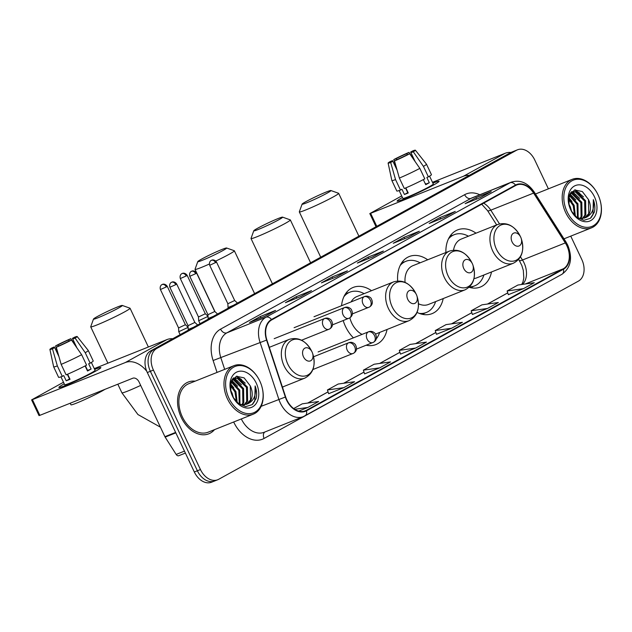 <?xml version="1.0" encoding="UTF-8"?>
<svg xmlns="http://www.w3.org/2000/svg" width="632" height="632" viewBox="0 0 632 632"><rect width="100%" height="100%" fill="white"/><g stroke="black" fill="none" stroke-linecap="round" stroke-linejoin="round"><path stroke-width="0.95" d="M371.545 290.696A30.747 21.662 68.2 0 0 353.138 287.449A30.747 21.662 68.2 0 0 341.564 305.722M343.208 320.574A30.747 21.662 68.2 0 0 345.499 326.491A30.747 21.662 68.2 0 0 353.422 337.844M427.706 259.784A30.747 21.662 68.2 0 0 409.283 256.521A30.747 21.662 68.2 0 0 397.678 280.964M476.014 233.168A30.747 21.662 68.2 0 0 457.584 229.906A30.747 21.662 68.2 0 0 445.884 252.523M417.065 312.413A30.747 21.662 68.2 0 0 432.091 313.622A30.747 21.662 68.2 0 0 443.198 298.573M366.189 345.23A30.747 21.662 68.2 0 0 375.953 344.551A30.747 21.662 68.2 0 0 387.06 329.47M282.678 387.89A30.747 21.662 68.2 0 0 282.899 386.879M469.118 287.307A30.747 21.662 68.2 0 0 480.399 287.015A30.747 21.662 68.2 0 0 491.506 271.958M548.394 188.842L534.767 160.015A17.404 12.261 68.2 0 0 517.529 149.792L511.414 152.233A17.404 12.261 68.2 0 0 510.443 152.691L150.669 350.886A17.404 12.261 68.2 0 0 147.311 372.532L194.324 471.986A17.404 12.261 68.2 0 0 211.562 482.208L214.619 480.992A17.404 12.261 68.2 0 0 215.591 480.533M514.472 151.008A17.404 12.261 68.2 0 0 513.5 151.467L153.726 349.662A17.404 12.261 68.2 0 0 150.369 371.308L197.382 470.769A17.404 12.261 68.2 0 0 214.619 480.992A17.404 12.261 68.2 0 1 197.382 470.769L150.369 371.308A17.404 12.261 68.2 0 1 153.726 349.662L513.5 151.467A17.404 12.261 68.2 0 1 514.472 151.008M195.162 381.159A27.848 19.624 68.2 0 0 188.17 382.076A27.848 19.624 68.2 0 0 181.25 417.444A27.848 19.624 68.2 0 0 208.829 433.797A27.848 19.624 68.2 0 0 214.525 429.649A27.848 19.624 68.2 0 1 208.829 433.797A27.848 19.624 68.2 0 1 181.25 417.444A27.848 19.624 68.2 0 1 188.17 382.076A27.848 19.624 68.2 0 1 195.162 381.159M566.849 245.73A18.565 13.082 -111.8 0 1 563.27 268.813L306.291 410.381A18.565 13.082 -111.8 0 1 305.256 410.871A18.565 13.082 -111.8 0 1 285.672 396.967L266.894 340.008A18.565 13.082 -111.8 0 1 271.681 319.926L515.728 185.476A18.565 13.082 -111.8 0 1 516.763 184.994A18.565 13.082 -111.8 0 1 533.598 193.084L565.3 242.917A18.565 13.082 -111.8 0 1 566.849 245.73M567.141 245.572A19.031 13.406 68.2 0 0 565.553 242.688L533.85 192.855A19.031 13.406 68.2 0 0 515.53 185.058L271.476 319.508A19.031 13.406 68.2 0 0 266.578 340.095L285.348 397.046A19.031 13.406 68.2 0 0 306.488 410.8L563.467 269.232A19.031 13.406 68.2 0 0 567.141 245.572M364.577 373.875L379.721 367.848L390.505 361.907L374.144 364.23L363.368 370.17L364.585 373.899M508.341 294.678L523.486 288.65L534.269 282.709L517.908 285.032L507.133 290.973L508.349 294.702M472.404 314.475L487.548 308.448L498.332 302.515L481.971 304.829L471.188 310.77L472.404 314.499M517.529 149.792A17.404 12.261 68.2 0 0 516.557 150.25L156.791 348.445A17.404 12.261 68.2 0 0 153.426 370.083L200.447 469.544A17.404 12.261 68.2 0 0 217.677 479.767A17.404 12.261 68.2 0 0 218.648 479.309L578.422 281.114A17.404 12.261 68.2 0 0 581.78 259.468L570.751 236.131M300.729 296.566L285.435 302.673L296.218 296.732L311.505 290.625L300.729 296.566M264.784 316.363L249.498 322.47L260.273 316.537L275.568 310.423L264.784 316.363M408.548 237.166L393.262 243.273L404.038 237.332L419.332 231.225L408.548 237.166M444.493 217.368L429.199 223.475L439.983 217.534L455.277 211.428L444.493 217.368M480.431 197.571L465.144 203.678L475.928 197.737L491.214 191.63L480.431 197.571M336.666 276.769L321.38 282.875L332.156 276.935L347.45 270.828L336.666 276.769M372.611 256.963L357.317 263.078L368.101 257.137L383.395 251.03L372.611 256.963M343.784 387.653L354.56 381.712L338.207 384.027L327.423 389.968L328.64 393.697L343.784 387.653L327.423 389.968M298.675 411.108L307.839 407.45L318.623 401.51L302.262 403.832L293.667 408.564M451.603 328.253L462.387 322.312L446.026 324.627L435.251 330.568L436.467 334.296L451.603 328.253L435.251 330.568M415.666 348.05L426.45 342.11L410.089 344.432L399.305 350.373L400.522 354.094L415.666 348.05L399.305 350.373M368.101 257.137L368.748 258.512M382.889 251.299A4.637 3.279 61.1 0 1 383.134 251.149A4.637 3.279 61.1 0 1 383.395 251.03M332.156 276.935L332.811 278.309M346.952 271.104A4.637 3.279 61.1 0 1 347.189 270.946A4.637 3.279 61.1 0 1 347.45 270.828M475.928 197.737L476.575 199.112M490.716 191.907A4.637 3.279 61.1 0 1 490.953 191.749A4.637 3.279 61.1 0 1 491.214 191.63M439.983 217.534L440.63 218.909M454.771 211.704A4.637 3.279 61.1 0 1 455.016 211.554A4.637 3.279 61.1 0 1 455.277 211.428M404.038 237.332L404.693 238.706M418.834 231.502A4.637 3.279 61.1 0 1 419.071 231.352A4.637 3.279 61.1 0 1 419.332 231.225M260.273 316.537L260.929 317.904M275.07 310.699A4.637 3.279 61.1 0 1 275.307 310.549A4.637 3.279 61.1 0 1 275.568 310.423M296.218 296.732L296.866 298.107M311.007 290.902A4.637 3.279 61.1 0 1 311.252 290.752A4.637 3.279 61.1 0 1 311.505 290.625M487.548 308.448L471.188 310.77M523.486 288.65L507.133 290.973M379.721 367.848L363.368 370.17M307.839 407.45L294.733 409.307M362.539 269.872L373.322 263.931M398.484 250.075L409.26 244.134M434.421 230.269L445.204 224.328M470.366 210.472L481.149 204.531M326.602 289.669L337.377 283.728M290.657 309.467L301.44 303.534M432.873 183.13A23.202 1.438 154.7 0 1 439.011 181.495A23.202 1.438 154.7 0 1 433.378 185.105A23.202 1.438 154.7 0 1 411.701 195.722A23.202 1.438 154.7 0 1 397.291 201.213A23.202 1.438 154.7 0 1 402.45 197.508A23.202 1.438 154.7 0 0 397.109 201.126A23.202 1.438 154.7 0 0 410.642 196.197A23.202 1.438 154.7 0 0 433.378 185.105A23.202 1.438 154.7 0 0 439.066 181.297A23.202 1.438 154.7 0 0 432.873 183.13M510.972 152.423A23.202 16.4 -118.9 0 0 505.213 153.252L432.486 182.3M469.244 175.388A23.202 16.4 -118.9 0 0 463.525 176.217L370.636 213.324L376.775 226.327M376.032 226.738L369.807 213.577L401.699 195.92M369.807 213.577L370.636 213.324M396.675 159.746L396.146 158.632A11.605 0.719 154.7 0 1 406.803 153.592L407.332 154.714M425.526 184.291A11.605 0.719 -25.3 0 0 425.802 184.125L425.47 183.478A11.605 0.719 -25.3 0 0 425.194 183.572M415.09 161.508L410.626 152.067A11.605 0.719 154.7 0 1 412.246 151.704A11.605 0.719 154.7 0 1 410.95 152.715L415.153 161.602M429.578 176.154L433.291 184.023A16.827 1.043 154.7 0 1 429.168 186.788A16.827 1.043 154.7 0 1 412.688 194.83A16.827 1.043 154.7 0 1 402.876 198.401L399.155 190.54M410.626 152.067L412.838 150.851A15.081 0.932 154.7 0 1 415.382 150.203L426.474 164.17A19.142 1.185 154.7 0 1 426.482 164.186L431.435 174.653A19.142 1.185 154.7 0 1 428.393 176.865L426.845 177.481L429.318 182.719A16.827 1.043 154.7 0 1 427.682 183.643A16.827 1.043 154.7 0 1 425.723 184.702L423.322 179.622M397.149 170.285L392.883 161.263L390.671 162.479L395.545 179.591L400.49 190.058L401.944 189.252L404.425 194.49A16.827 1.043 154.7 0 0 408.24 192.965L405.839 187.886M424.799 178.848A19.142 1.185 154.7 0 1 404.314 188.534L399.361 178.066L394.494 160.955L396.706 159.738A11.605 0.719 154.7 0 0 407.356 154.698L409.71 153.758L419.846 168.381L424.799 178.848M400.49 190.058A19.142 1.185 154.7 0 1 396.817 191.022L391.872 180.547A19.142 1.185 154.7 0 1 391.864 180.531L388.111 163.095A15.081 0.932 154.7 0 1 390.205 161.547L392.551 160.607L392.867 161.271A11.605 0.719 154.7 0 1 391.263 161.618A11.605 0.719 154.7 0 1 392.551 160.607M428.393 176.865L423.44 166.398L413.304 151.775L410.95 152.715M426.482 164.186A19.142 1.185 154.7 0 1 423.44 166.398M419.846 168.381A19.142 1.185 154.7 0 1 399.361 178.066M395.545 179.591A19.142 1.185 154.7 0 1 391.872 180.547M415.382 150.203A15.081 0.932 154.7 0 1 413.304 151.775M409.71 153.758A15.081 0.932 154.7 0 1 394.494 160.955M390.671 162.479A15.081 0.932 154.7 0 1 388.111 163.095M407.213 191.583A16.827 1.043 154.7 0 1 407.474 191.441L405.799 187.901M396.146 158.632L393.799 159.572L396.288 168.475M393.799 159.572A15.081 0.932 154.7 0 1 409.015 152.375L406.803 153.592M414.458 160.173L409.015 152.375M405.531 188.02L407.727 192.673A11.605 0.719 -25.3 0 0 408.051 192.555M429.318 182.719L425.802 184.125M407.727 192.673L404.425 194.49M567.125 211.815A24.948 17.578 68.2 0 0 591.584 226.564A24.948 17.578 68.2 0 0 599.879 199.554A24.948 17.578 68.2 0 0 598.038 194.782A24.948 17.578 68.2 0 0 597.698 194.095A24.948 17.578 68.2 0 0 571.707 180.926A24.948 17.578 68.2 0 0 567.125 211.815M597.698 194.095L597.643 193.977A26.102 18.391 68.2 0 0 572.134 179.362A26.102 18.391 68.2 0 0 565.64 212.51A26.102 18.391 68.2 0 0 591.497 227.844A26.102 18.391 68.2 0 0 599.918 199.68L599.879 199.554M568.753 203.82L570.333 206.83L571.691 211.657M568.65 197.982L574.156 205.305L575.397 216.255M568.524 199.033L573.2 205.684L574.63 215.504M569.511 194.877L577.972 203.773L578.154 217.945M569.258 195.533L577.024 204.16L577.49 217.677M570.593 192.918L572.584 193.139L581.796 202.248L582.025 216.31L580.611 218.546M570.325 193.313L571.628 193.518L580.84 202.635L581.069 216.697L580.026 218.459M570.878 192.539L572.158 191.844L576.408 191.607L585.619 200.723L585.848 214.785L582.822 218.538M571.099 192.27L572.158 191.844M571.683 192.057L575.452 191.994L584.663 201.102L584.892 215.164L582.285 218.593M571.217 210.835L576.937 217.534L583.976 220.276L590.343 218.332L594.317 212.257C595.273 208.276 594.949 204.065 593.337 199.625C594.688 208.607 592.137 214.603 585.69 217.613A14.504 10.223 68.2 0 0 588.487 199.578L588.716 213.64L584.339 218.198M585.69 217.613L580.05 218.467L576.439 217.155M594.443 196.765A19.142 13.493 68.2 0 0 575.949 185.35A19.142 13.493 68.2 0 0 569.069 205.368A19.142 13.493 68.2 0 0 570.72 209.832A19.142 13.493 68.2 0 0 571.36 211.104A19.142 13.493 68.2 0 0 591.181 220.315A19.142 13.493 68.2 0 0 594.443 196.765M588.487 199.578L582.325 191.551L574.622 189.956L569.321 195.351L568.998 205.037M593.337 199.625L592.998 214.698L590.912 217.858M574.599 189.956L579.702 193.108M571.984 191.97L575.878 194.632M569.74 194.364L572.055 196.165M575.199 189.805L583.47 196.868M571.841 191.512L572.402 191.749M572.608 191.844L579.647 198.393M569.93 193.992L575.823 199.925M568.729 197.516L572 201.45M305.999 201.592A15.95 0.988 -25.3 0 0 302.096 204.144A15.95 0.988 -25.3 0 0 310.983 201A15.95 0.988 -25.3 0 0 327.028 193.195A15.95 0.988 -25.3 0 0 330.884 190.532A15.95 0.988 -25.3 0 0 321.214 194.15A15.95 0.988 -25.3 0 0 305.999 201.592M330.884 190.532L338.586 193.274A21.757 1.343 154.7 0 1 338.657 193.329A21.757 1.343 154.7 0 1 333.325 196.9A21.757 1.343 154.7 0 1 312.01 207.304A21.757 1.343 154.7 0 1 299.323 211.925A21.757 1.343 154.7 0 1 299.323 211.831L302.096 204.144M512.078 241.906A6.96 4.906 68.2 0 0 518.904 246.022A6.96 4.906 68.2 0 0 521.218 238.485A6.96 4.906 68.2 0 0 520.705 237.15A6.96 4.906 68.2 0 0 520.61 236.96A6.96 4.906 68.2 0 0 513.358 233.287A6.96 4.906 68.2 0 0 512.078 241.906M473.992 278.538A20.888 14.718 68.2 0 0 476.741 277.859L513.382 263.22C521.661 258.836 524.41 251.046 521.645 239.868A19.181 13.517 68.2 0 1 515.262 260.637A19.181 13.517 68.2 0 1 496.452 249.292A19.181 13.517 68.2 0 1 499.975 225.537A19.181 13.517 68.2 0 1 519.97 235.673C514.266 225.656 506.911 221.911 497.89 224.431A20.888 14.718 68.2 0 0 492.699 250.951A20.888 14.718 68.2 0 0 513.382 263.22M469.568 286.873A27.555 19.418 68.2 0 0 474.624 285.885A27.555 19.418 68.2 0 0 483.914 274.991M469.45 287.402A27.555 19.418 68.2 0 0 473.099 286.493L474.624 285.885M468.423 236.202A27.555 19.418 68.2 0 0 454.187 234.701L452.654 235.317A27.555 19.418 68.2 0 0 449.392 237.166M454.187 234.701A27.555 19.418 68.2 0 0 448.459 238.912M497.89 224.431L461.242 239.07A20.888 14.718 68.2 0 0 453.555 250.122M257.698 228.199A15.95 0.988 -25.3 0 0 253.788 230.751A15.95 0.988 -25.3 0 0 262.675 227.615A15.95 0.988 -25.3 0 0 278.72 219.802A15.95 0.988 -25.3 0 0 282.575 217.139A15.95 0.988 -25.3 0 0 272.906 220.758A15.95 0.988 -25.3 0 0 257.698 228.199M282.575 217.139L290.278 219.881A21.757 1.343 154.7 0 1 290.349 219.944A21.757 1.343 154.7 0 1 285.016 223.515A21.757 1.343 154.7 0 1 263.702 233.911A21.757 1.343 154.7 0 1 251.015 238.533A21.757 1.343 154.7 0 1 251.015 238.438L253.788 230.751M463.777 268.513A6.96 4.906 68.2 0 0 470.603 272.629A6.96 4.906 68.2 0 0 472.918 265.092A6.96 4.906 68.2 0 0 472.404 263.765A6.96 4.906 68.2 0 0 472.309 263.576A6.96 4.906 68.2 0 0 465.049 259.894A6.96 4.906 68.2 0 0 463.777 268.513M418.455 303.755A20.888 14.718 68.2 0 0 428.433 304.466L465.073 289.835C473.352 285.443 476.109 277.661 473.336 266.475A19.181 13.517 68.2 0 1 466.953 287.252A19.181 13.517 68.2 0 1 448.143 275.908A19.181 13.517 68.2 0 1 451.667 252.152A19.181 13.517 68.2 0 1 471.662 262.28C465.966 252.263 458.603 248.518 449.581 251.046A20.888 14.718 68.2 0 0 444.391 277.567A20.888 14.718 68.2 0 0 465.073 289.835M419.269 313.385A27.555 19.418 68.2 0 0 426.324 312.492A27.555 19.418 68.2 0 0 435.606 301.598M421.149 314.009A27.555 19.418 68.2 0 0 424.791 313.109L426.324 312.492M420.114 262.809A27.555 19.418 68.2 0 0 405.878 261.316L404.346 261.925A27.555 19.418 68.2 0 0 401.083 263.781M405.878 261.316A27.555 19.418 68.2 0 0 400.151 265.527M449.581 251.046L412.941 265.677A20.888 14.718 68.2 0 0 405.065 282.378M201.703 259.049A15.95 0.988 -25.3 0 0 197.792 261.601A15.95 0.988 -25.3 0 0 206.68 258.464A15.95 0.988 -25.3 0 0 222.725 250.651A15.95 0.988 -25.3 0 0 226.58 247.989A15.95 0.988 -25.3 0 0 216.91 251.607A15.95 0.988 -25.3 0 0 201.703 259.049M226.58 247.989L234.282 250.73A21.757 1.343 154.7 0 1 234.353 250.786A21.757 1.343 154.7 0 1 229.021 254.356A21.757 1.343 154.7 0 1 215.788 261.055M209.35 264.026A21.757 1.343 154.7 0 1 195.019 269.382A21.757 1.343 154.7 0 1 195.019 269.287L197.792 261.601M407.774 299.363A6.96 4.906 68.2 0 0 414.6 303.478A6.96 4.906 68.2 0 0 416.923 295.942A6.96 4.906 68.2 0 0 416.401 294.615A6.96 4.906 68.2 0 0 416.314 294.417A6.96 4.906 68.2 0 0 409.054 290.744A6.96 4.906 68.2 0 0 407.774 299.363M349.852 317.801A20.888 14.718 68.2 0 0 351.748 323.047A20.888 14.718 68.2 0 0 362.049 334.399M376.269 338.863A27.555 19.418 68.2 0 0 379.611 332.448M364.119 293.659A27.555 19.418 68.2 0 0 349.883 292.166L348.351 292.774A27.555 19.418 68.2 0 0 344.906 294.765M349.883 292.166A27.555 19.418 68.2 0 0 343.903 296.685M375.606 334.052L409.078 320.677A20.888 14.718 68.2 0 1 388.396 308.416A20.888 14.718 68.2 0 1 393.586 281.888L356.946 296.527A20.888 14.718 68.2 0 0 351.123 301.906M97.399 316.506A15.95 0.988 -25.3 0 0 93.489 319.057A15.95 0.988 -25.3 0 0 102.376 315.921A15.95 0.988 -25.3 0 0 118.421 308.108A15.95 0.988 -25.3 0 0 122.284 305.446A15.95 0.988 -25.3 0 0 112.607 309.064A15.95 0.988 -25.3 0 0 97.399 316.506M122.284 305.446L129.979 308.187A21.757 1.343 154.7 0 1 130.058 308.25A21.757 1.343 154.7 0 1 124.725 311.821A21.757 1.343 154.7 0 1 103.403 322.217A21.757 1.343 154.7 0 1 90.716 326.839A21.757 1.343 154.7 0 1 90.724 326.744L93.489 319.057M303.478 356.819A6.96 4.906 68.2 0 0 310.304 360.935A6.96 4.906 68.2 0 0 312.619 353.399A6.96 4.906 68.2 0 0 312.105 352.071A6.96 4.906 68.2 0 0 312.01 351.882A6.96 4.906 68.2 0 0 304.758 348.2A6.96 4.906 68.2 0 0 303.478 356.819M200.052 323.679L198.661 320.74L208.031 316.387M186.219 275.955L187.143 275.339C184.907 272.123 181.929 273.466 182.593 273.356L181.913 273.64A3.768 2.662 -118.9 0 1 182.127 273.545A3.768 2.662 61.1 0 1 186.219 275.955L180.325 278.554L198.488 316.98L205.305 313.756L208.023 316.205M180.144 334.652L178.753 331.713L188.115 327.36M178.745 331.705L178.58 327.945L185.389 324.722M228.326 308.108L228.034 307.5L233.271 305.382M237.474 303.068L234.677 300.508L227.868 303.739L228.034 307.492M227.86 303.731L209.706 265.314L216.523 262.09C214.288 258.883 211.309 260.226 211.973 260.108L211.293 260.4A3.768 2.662 -118.9 0 1 211.499 260.305A3.768 2.662 61.1 0 1 215.599 262.715M195.683 273.68L196.607 273.063C194.372 269.848 191.393 271.191 192.057 271.081L191.377 271.373A3.768 2.662 -118.9 0 1 191.591 271.27A3.768 2.662 61.1 0 1 195.683 273.68L189.79 276.287L207.952 314.712L208.125 318.473L213.355 316.356M217.574 314.025L214.769 311.481L207.952 314.712M188.502 330.046L188.218 329.438L193.447 327.321M188.21 329.43L188.036 325.678L194.854 322.446L197.65 324.967M94.666 369.443A23.202 1.438 154.7 0 1 100.804 367.808A23.202 1.438 154.7 0 1 95.171 371.418A23.202 1.438 154.7 0 1 73.494 382.044A23.202 1.438 154.7 0 1 59.084 387.527A23.202 1.438 154.7 0 1 64.243 383.822A23.202 1.438 154.7 0 0 58.895 387.448A23.202 1.438 154.7 0 0 72.427 382.518A23.202 1.438 154.7 0 0 95.171 371.418A23.202 1.438 154.7 0 0 100.859 367.611A23.202 1.438 154.7 0 0 94.666 369.443M172.726 338.736A23.202 16.4 -118.9 0 0 167.006 339.566L94.271 368.622M146.766 371.276A23.202 16.4 -118.9 0 0 125.318 362.539L32.422 399.637L39.848 415.343L132.744 378.244A5.799 4.1 61.1 0 1 139.04 381.949L164.912 436.68L175.617 432.407M39.848 415.343L39.026 415.595L31.6 399.89L63.492 382.234M31.6 399.89L32.422 399.637M178.959 455.625A2.899 2.046 -111.8 0 1 178.801 455.704A2.899 2.046 -111.8 0 1 176.17 454.44L165.15 437.123A2.899 2.046 -111.8 0 1 164.912 436.68M58.468 346.067L57.939 344.946A11.605 0.719 154.7 0 1 68.596 339.905L69.125 341.027M85.375 365.802L87.263 369.791A11.605 0.719 -25.3 0 0 86.987 369.894M76.883 347.821L72.419 338.381A11.605 0.719 154.7 0 1 74.039 338.017A11.605 0.719 154.7 0 1 72.743 339.036L76.946 347.916M85.391 365.794L87.595 370.439A11.605 0.719 -25.3 0 1 87.319 370.605M91.371 362.476L95.084 370.336A16.827 1.043 154.7 0 1 90.961 373.101A16.827 1.043 154.7 0 1 74.481 381.143A16.827 1.043 154.7 0 1 64.669 384.714L60.949 376.854M72.419 338.381L74.631 337.164A15.081 0.932 154.7 0 1 77.175 336.524L88.267 350.483A19.142 1.185 154.7 0 1 88.275 350.499L93.228 360.975A19.142 1.185 154.7 0 1 90.186 363.179L88.638 363.803L91.111 369.033A16.827 1.043 154.7 0 1 89.475 369.957A16.827 1.043 154.7 0 1 87.516 371.016L85.115 365.936M58.942 356.606L54.676 347.576L52.464 348.793L57.338 365.904L62.284 376.372L63.737 375.574L66.218 380.804A16.827 1.043 154.7 0 0 70.034 379.279L67.632 374.199M104.944 389.344A19.726 1.217 154.7 0 1 101.784 391.184A19.726 1.217 154.7 0 1 82.452 400.609A19.726 1.217 154.7 0 1 70.95 404.804L70.207 403.216M86.592 365.162A19.142 1.185 154.7 0 1 66.107 374.847L61.154 364.38L56.288 347.268L58.499 346.052A11.605 0.719 154.7 0 0 69.149 341.011L71.503 340.071L81.639 354.694L86.592 365.162M62.284 376.372A19.142 1.185 154.7 0 1 58.61 377.336L53.665 366.868A19.142 1.185 154.7 0 1 53.657 366.844L49.904 349.409A15.081 0.932 154.7 0 1 51.998 347.869L54.344 346.928L54.66 347.584M90.186 363.179L85.233 352.711L75.097 338.096L72.743 339.036M88.275 350.499A19.142 1.185 154.7 0 1 85.233 352.711M81.639 354.694A19.142 1.185 154.7 0 1 61.154 364.38M57.338 365.904A19.142 1.185 154.7 0 1 53.665 366.868M77.175 336.524A15.081 0.932 154.7 0 1 75.097 338.096M71.503 340.071A15.081 0.932 154.7 0 1 56.288 347.268M52.464 348.793A15.081 0.932 154.7 0 1 49.904 349.409M54.676 347.576A11.605 0.719 154.7 0 1 53.056 347.94A11.605 0.719 154.7 0 1 54.344 346.928M69.007 377.897A16.827 1.043 154.7 0 1 69.267 377.762L67.592 374.215M57.939 344.946L55.592 345.886L58.081 354.789M55.592 345.886A15.081 0.932 154.7 0 1 70.808 338.689L68.596 339.905M76.251 346.486L70.808 338.689M67.324 374.334L69.52 378.987A11.605 0.719 -25.3 0 0 69.844 378.868M91.111 369.033L87.595 370.439M69.52 378.987L66.218 380.804M228.918 398.128A24.948 17.578 68.2 0 0 253.377 412.878A24.948 17.578 68.2 0 0 261.672 385.868A24.948 17.578 68.2 0 0 259.831 381.104A24.948 17.578 68.2 0 0 259.491 380.409A24.948 17.578 68.2 0 0 233.5 367.239A24.948 17.578 68.2 0 0 228.918 398.128M259.491 380.409L259.428 380.29A26.102 18.391 68.2 0 0 233.927 365.675A26.102 18.391 68.2 0 0 227.433 398.832A26.102 18.391 68.2 0 0 253.29 414.165A26.102 18.391 68.2 0 0 261.711 386.002L261.672 385.868M233.927 365.675L188.818 383.695A26.102 18.391 68.2 0 0 182.324 416.844A26.102 18.391 68.2 0 0 208.181 432.177L253.29 414.165M159.501 425.241A29.009 20.437 68.2 0 0 159.888 426.079A29.009 20.437 68.2 0 0 160.291 426.908M230.546 390.134L232.126 393.144L233.485 397.97M230.443 384.303L235.949 391.619L237.19 402.576M230.317 385.346L234.993 391.998L236.423 401.818M231.304 381.199L239.765 390.094L239.947 404.259M231.051 381.847L238.809 390.473L239.283 403.99M232.386 379.232L234.377 379.453L243.589 388.569L243.818 402.631L242.404 404.859M232.118 379.627L233.421 379.832L242.633 388.949L242.862 403.011L241.811 404.772M232.671 378.852L233.951 378.157L238.201 377.928L247.412 387.037L247.641 401.099L244.616 404.851M232.892 378.584L233.951 378.157M233.477 378.37L237.245 378.307L246.456 387.424L246.685 401.486L244.078 404.907M233.011 397.149L238.73 403.856L245.769 406.597L252.136 404.654L256.11 398.579C257.066 394.589 256.742 390.378 255.131 385.939C256.481 394.921 253.93 400.917 247.483 403.927A14.504 10.223 68.2 0 0 250.28 385.891L250.509 399.953L246.132 404.512M247.483 403.927L241.843 404.78L238.232 403.469M256.237 383.079A19.142 13.493 68.2 0 0 237.743 371.663A19.142 13.493 68.2 0 0 230.862 391.682A19.142 13.493 68.2 0 0 232.513 396.146A19.142 13.493 68.2 0 0 233.153 397.417A19.142 13.493 68.2 0 0 252.974 406.637A19.142 13.493 68.2 0 0 256.237 383.079M250.28 385.891L244.118 377.873L236.415 376.269L231.115 381.673L230.791 391.35M255.131 385.939L254.791 401.012L252.705 404.172M236.392 376.277L241.495 379.421M233.777 378.284L237.672 380.954M231.533 380.685L233.848 382.478M236.992 376.127L245.263 383.182M233.635 377.825L234.196 378.07M234.401 378.165L241.44 384.714M231.723 380.314L237.616 386.239M230.522 383.837L233.793 387.764M510.443 152.691L516.557 150.25M194.324 471.986L200.447 469.544M147.311 372.532L153.426 370.083M150.669 350.886L156.791 348.445M563.27 268.813L525.287 283.981M522.53 284.376A18.565 13.082 68.2 0 0 524.039 262.825A18.565 13.082 68.2 0 0 522.49 260.013L520.468 256.837M522.182 296.203A29.009 20.437 -111.8 0 1 521.084 296.866L264.105 438.434A5.799 4.1 61.1 0 1 264.824 432.019M264.105 438.434A29.009 20.437 -111.8 0 1 233.761 422.16A29.009 20.437 -111.8 0 1 233.682 421.994M241.321 418.945A23.202 16.353 68.2 0 0 264.16 432.28L303.305 416.646A23.202 16.353 -111.8 0 1 278.823 399.258L260.052 342.307A23.202 16.353 -111.8 0 1 266.025 317.201L510.079 182.759A5.799 4.1 61.1 0 1 515.53 185.058M561.579 274.47A5.799 4.1 -118.9 0 0 561.903 274.312C570.917 267.755 572.853 258.022 567.71 245.113L565.909 241.843A5.799 1.067 147.5 0 1 565.553 242.688M271.476 319.508A5.799 4.1 -118.9 0 0 266.025 317.201L226.88 332.843A23.202 16.353 68.2 0 0 220.908 357.941L224.676 369.372M266.578 340.095L213.11 360.509A29.009 20.437 -111.8 0 1 220.584 329.13L464.639 194.688A29.009 20.437 -111.8 0 1 479.791 194.759M565.909 241.843L534.198 192.01A5.799 1.067 147.5 0 1 533.85 192.855M464.639 194.688A5.799 4.1 61.1 0 0 470.935 198.393L510.079 182.759A23.202 16.353 -111.8 0 1 511.367 182.15L472.223 197.784A23.202 16.353 68.2 0 0 470.935 198.393L226.88 332.843A5.799 4.1 61.1 0 1 220.584 329.13M285.348 397.046L261.127 406.329M304.6 416.038A23.202 16.353 -111.8 0 1 303.305 416.646L561.903 274.312A5.799 4.1 -118.9 0 0 563.467 269.232M306.488 410.8A5.799 4.1 61.1 0 1 304.924 415.88M217.037 372.422L213.11 360.509M306.291 410.381L304.174 411.227M307.855 403.034L328.055 391.903M343.792 383.237L364 372.106M379.737 363.44L399.938 352.308M415.674 343.634L435.882 332.503M451.619 323.837L471.82 312.706M487.556 304.039L507.765 292.908M565.3 242.917L522.49 260.013A10.444 1.92 -32.5 0 1 519.275 260.479L518.635 259.46M533.598 193.084L490.788 210.18A18.565 13.082 68.2 0 0 483.638 203.156M499.509 223.902L490.788 210.18A10.444 1.92 -32.5 0 1 487.572 210.646L481.726 204.215M463.525 176.217L505.213 153.252M450.284 235.791L452.425 235.412A27.816 19.6 68.2 0 0 450.095 236.06M470.729 287.718A27.816 19.6 68.2 0 0 472.854 286.588L471.053 287.781M401.984 262.399L404.117 262.019A27.816 19.6 68.2 0 0 401.794 262.667M422.421 314.325A27.816 19.6 68.2 0 0 424.554 313.195L422.745 314.396M393.586 281.888C402.608 279.368 409.971 283.112 415.666 293.13A19.181 13.517 68.2 0 0 395.672 282.994A19.181 13.517 68.2 0 0 392.148 306.757A19.181 13.517 68.2 0 0 410.958 318.094A19.181 13.517 68.2 0 0 417.341 297.324L416.923 295.942M345.886 293.264L348.121 292.869A27.816 19.6 68.2 0 0 345.672 293.564M366.252 345.246A27.816 19.6 68.2 0 0 367.081 344.875M160.417 427.177L137.926 414.537L121.897 392.796A21.757 1.343 -25.3 0 0 140.675 385.409M269.311 347.331L289.282 339.352C298.304 336.824 305.667 340.569 311.363 350.586A19.181 13.517 68.2 0 0 291.368 340.458A19.181 13.517 68.2 0 0 287.852 364.214A19.181 13.517 68.2 0 0 306.654 375.558A19.181 13.517 68.2 0 0 313.038 354.781L312.619 353.399M289.282 339.352A20.888 14.718 68.2 0 0 284.092 365.873A20.888 14.718 68.2 0 0 304.782 378.141C313.053 373.749 315.81 365.968 313.038 354.781M373.188 342.41A5.799 4.1 -118.9 0 0 373.52 342.26A5.799 4.1 -118.9 0 0 374.539 335.655A5.799 4.1 61.1 0 0 368.243 331.942A5.799 4.084 68.2 0 0 367.121 339.155A5.799 4.084 68.2 0 0 372.872 342.568A5.799 4.084 68.2 0 0 373.188 342.41M356.527 349.093L373.52 342.26C376.743 340.221 377.272 337.275 375.124 333.404C373.038 331.413 370.858 330.876 368.567 331.792A5.799 4.084 68.2 0 0 368.243 331.942M353.28 353.383A5.799 4.1 -118.9 0 0 353.604 353.233A5.799 4.1 -118.9 0 0 354.631 346.62A5.799 4.1 61.1 0 0 348.335 342.915A5.799 4.084 68.2 0 0 347.213 350.128A5.799 4.084 68.2 0 0 352.956 353.533A5.799 4.084 68.2 0 0 353.28 353.383M312.895 369.538L353.604 353.233C356.827 351.195 357.364 348.24 355.208 344.369C353.13 342.386 350.942 341.849 348.651 342.757A5.799 4.084 68.2 0 0 348.335 342.915M166.311 286.92L167.235 286.304C164.999 283.089 162.021 284.432 162.685 284.321L162.005 284.613A3.768 2.662 -118.9 0 1 162.219 284.511A3.768 2.662 61.1 0 1 166.311 286.92L160.417 289.527L178.58 327.953M369.096 307.199A5.799 4.1 -118.9 0 0 369.42 307.041A5.799 4.1 -118.9 0 0 370.439 300.437A5.799 4.1 61.1 0 0 364.143 296.724A5.799 4.084 68.2 0 0 363.021 303.945A5.799 4.084 68.2 0 0 368.772 307.35A5.799 4.084 68.2 0 0 369.096 307.199M352.427 313.875L369.42 307.041C372.643 305.003 373.172 302.057 371.024 298.185C368.946 296.195 366.757 295.658 364.467 296.574A5.799 4.084 68.2 0 0 364.143 296.724M349.18 318.165A5.799 4.1 -118.9 0 0 349.504 318.014A5.799 4.1 -118.9 0 0 350.531 311.402A5.799 4.1 61.1 0 0 344.235 307.697A5.799 4.084 68.2 0 0 343.113 314.91A5.799 4.084 68.2 0 0 348.856 318.315A5.799 4.084 68.2 0 0 349.18 318.165M332.519 324.84L349.504 318.014C352.727 315.976 353.264 313.022 351.108 309.151C349.03 307.168 346.85 306.631 344.558 307.539A5.799 4.084 68.2 0 0 344.235 307.697M175.775 284.653L176.699 284.029C174.464 280.821 171.485 282.164 172.149 282.046L171.47 282.338A3.768 2.662 -118.9 0 1 171.683 282.243A3.768 2.662 61.1 0 1 175.775 284.653L169.882 287.252L188.044 325.678M329.272 329.138A5.799 4.1 -118.9 0 0 329.596 328.98A5.799 4.1 -118.9 0 0 330.615 322.375A5.799 4.1 61.1 0 0 324.319 318.662A5.799 4.084 68.2 0 0 323.205 325.883A5.799 4.084 68.2 0 0 328.948 329.288A5.799 4.084 68.2 0 0 329.272 329.138M301.559 340.221L329.596 328.98C332.819 326.942 333.348 323.995 331.2 320.124C329.122 318.133 326.934 317.596 324.643 318.512A5.799 4.084 68.2 0 0 324.319 318.662M125.318 362.539L167.006 339.566M175.83 432.857L165.15 437.123M176.17 454.44L184.465 451.122M534.198 192.01C527.767 182.767 520.16 179.48 511.367 182.15M217.677 479.767L214.619 480.992M496.657 224.921L487.572 210.646M519.275 260.479L521.819 265.456L523.32 270.401L523.809 277.985L522.964 281.951L521.677 284.495M307.737 403.05L328.048 391.864M343.682 383.253L363.985 372.066M379.619 363.455L399.93 352.269M415.564 343.65L435.867 332.472M451.501 323.853L471.812 312.666M487.446 304.055L507.749 292.869M372.477 257.019L383.134 251.149M408.414 237.221L419.071 231.352M444.359 217.424L455.016 211.554M480.296 197.619L490.953 191.749M336.532 276.824L347.189 270.946M300.595 296.621L311.252 290.752M264.65 316.419L275.307 310.549M563.989 238.833L591.497 227.844M535.47 194L572.134 179.362M320.724 257.2L299.323 211.925M521.218 238.485L521.645 239.868M520.61 236.96L519.97 235.673M358.905 236.171L338.657 193.329M272.424 283.815L251.015 238.533M472.918 265.092L473.336 266.475M472.309 263.576L471.662 262.28M310.604 262.778L290.349 219.944M215.03 311.718L195.019 269.382M409.078 320.677C417.357 316.292 420.114 308.511 417.341 297.324M416.314 294.417L415.666 293.13M254.609 293.627L234.353 250.786M367.634 344.653L366.623 345.325M121.897 392.796L117.829 384.193M107.898 363.179L90.716 326.839M282.409 387.076L304.782 378.141M312.01 351.882L311.363 350.586M148.378 347.007L130.058 308.25M318.109 351.945L368.567 331.792M198.488 316.98L198.661 320.732M187.143 275.339L205.305 313.756M180.325 278.554C179.275 274.873 182.079 273.411 181.582 273.853L181.913 273.64M167.235 286.304L185.397 324.73L188.107 327.171M313.567 356.772L348.651 342.757M160.417 289.527C159.359 285.846 162.163 284.376 161.674 284.819L162.005 284.613M216.523 262.09L234.685 300.516M209.706 265.314C208.647 261.632 211.451 260.171 210.954 260.613L211.293 260.4M314.009 316.727L364.467 296.574M208.41 319.073L208.125 318.473M196.607 273.063L214.769 311.489M189.79 276.287C188.739 272.605 191.543 271.136 191.046 271.578L191.377 271.373M294.093 327.7L344.558 307.539M176.699 284.029L194.861 322.454M169.882 287.252C168.823 283.57 171.627 282.109 171.138 282.551L171.47 282.338M274.185 338.665L324.643 318.512M178.801 455.704L185.381 453.073"/></g></svg>
